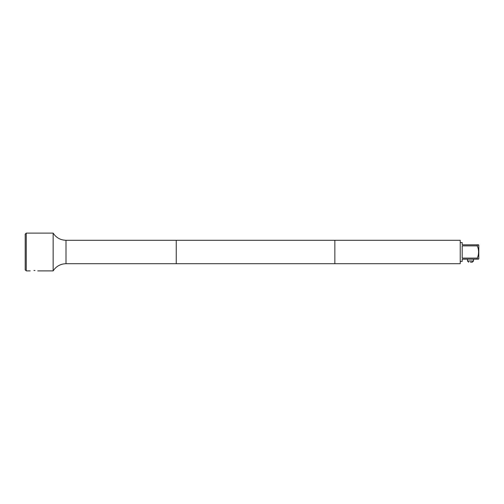 <?xml version="1.0" encoding="UTF-8"?>
<svg xmlns="http://www.w3.org/2000/svg" width="504" height="504" viewBox="0 0 504 504"><rect width="100%" height="100%" fill="white"/><g stroke="black" fill="none" stroke-linecap="round" stroke-linejoin="round"><path stroke-width="0.76" d="M460.221 242.575L462.187 242.575L462.187 244.831L477.282 244.831L477.282 245.883L462.187 245.883L462.187 258.117L477.282 258.117L477.282 259.169L462.187 259.169L462.187 261.425L460.221 261.425M477.282 259.169L478.8 258.798L478.8 245.202L477.282 244.831L478.586 244.831M477.458 257.645L477.282 258.117C479.014 254.041 479.014 249.965 477.282 245.883M478.183 259.169L478.504 259.169M478.586 252L478.466 253.733M462.187 244.831L477.282 244.831M474.195 259.169L466.792 259.169M470.49 262.193L472.305 262.193L470.49 262.193M26.258 233.119L26.258 270.881L25.2 269.823L25.2 234.177L26.258 233.119L53.147 233.119L53.147 270.881C56.19 266.269 60.474 263.875 65.999 263.705L460.221 263.705L460.221 240.295L334.851 240.295L334.851 263.705L334.851 240.295L176.249 240.295L176.249 263.705L176.249 240.295L65.999 240.295L65.999 263.705M25.2 235.009L25.2 252M34.984 270.528L33.963 270.497C38.833 270.913 38.833 270.913 33.963 270.497C29.087 270.913 29.087 270.913 33.963 270.497L33.919 270.497M30.221 270.875L26.258 270.881M473.514 259.169L473.514 260.984L467.473 260.984L468.682 262.193M467.473 259.169L467.473 260.984M473.514 260.984L472.305 262.193M37.737 270.881L53.147 270.881M53.147 233.119C56.19 237.731 60.474 240.124 65.999 240.295"/></g></svg>
